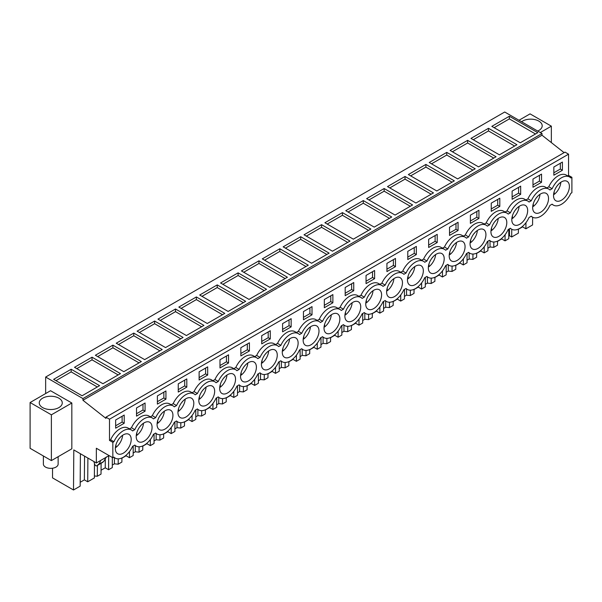<?xml version="1.0" encoding="UTF-8"?>
<svg xmlns="http://www.w3.org/2000/svg" width="602" height="602" viewBox="0 0 602 602"><rect width="100%" height="100%" fill="white"/><g stroke="black" fill="none" stroke-linecap="round" stroke-linejoin="round"><path stroke-width="0.9" d="M45.647 377.048L504.709 112.01L542.003 133.539L82.941 398.577L45.647 377.048L45.647 393.55M564.104 152.652L542.003 135.224L542.003 133.539M542.003 135.224L82.941 400.262L105.952 418.405L105.952 417.163L565.015 152.125L568.559 154.172L568.559 175.378L571.9 177.304L571.9 192.723L570.801 193.362A16.231 9.369 -60 0 1 561.47 204.289A16.231 9.369 -60 0 1 553.351 205.094A16.231 9.369 -60 0 1 552.132 204.138L549.935 205.41A16.231 9.369 -60 0 1 540.604 216.336A16.231 9.369 -60 0 1 532.484 217.141A16.231 9.369 -60 0 1 531.265 216.186L529.068 217.457A16.231 9.369 -60 0 1 519.737 228.384A16.231 9.369 -60 0 1 511.617 229.189A16.231 9.369 -60 0 1 510.398 228.233L508.201 229.505A16.231 9.369 -60 0 1 498.87 240.431A16.231 9.369 -60 0 1 490.75 241.236A16.231 9.369 -60 0 1 489.531 240.281L487.334 241.552A16.231 9.369 -60 0 1 478.003 252.479A16.231 9.369 -60 0 1 469.884 253.284A16.231 9.369 -60 0 1 468.665 252.328L466.467 253.6A16.231 9.369 -60 0 1 457.136 264.526A16.231 9.369 -60 0 1 449.017 265.332A16.231 9.369 -60 0 1 447.798 264.376L445.6 265.64A16.231 9.369 -60 0 1 436.269 276.574A16.231 9.369 -60 0 1 428.15 277.379A16.231 9.369 -60 0 1 426.931 276.423L424.734 277.688A16.231 9.369 -60 0 1 415.403 288.621A16.231 9.369 -60 0 1 407.283 289.427A16.231 9.369 -60 0 1 406.064 288.471L403.867 289.735A16.231 9.369 -60 0 1 394.536 300.669A16.231 9.369 -60 0 1 386.416 301.474A16.231 9.369 -60 0 1 385.197 300.518L383 301.783A16.231 9.369 -60 0 1 373.669 312.716A16.231 9.369 -60 0 1 365.549 313.522A16.231 9.369 -60 0 1 364.33 312.566L362.133 313.83A16.231 9.369 -60 0 1 352.802 324.764A16.231 9.369 -60 0 1 344.683 325.569A16.231 9.369 -60 0 1 343.464 324.613L341.266 325.878A16.231 9.369 -60 0 1 331.935 336.811A16.231 9.369 -60 0 1 323.816 337.617A16.231 9.369 -60 0 1 322.604 336.661L320.399 337.925A16.231 9.369 -60 0 1 311.068 348.859A16.231 9.369 -60 0 1 302.957 349.664A16.231 9.369 -60 0 1 301.737 348.701L299.533 349.973A16.231 9.369 -60 0 1 290.202 360.907A16.231 9.369 -60 0 1 282.09 361.712A16.231 9.369 -60 0 1 280.871 360.748L278.666 362.02A16.231 9.369 -60 0 1 269.335 372.954A16.231 9.369 -60 0 1 261.223 373.759A16.231 9.369 -60 0 1 260.004 372.796L257.799 374.068A16.231 9.369 -60 0 1 248.468 385.002A16.231 9.369 -60 0 1 240.356 385.799A16.231 9.369 -60 0 1 239.137 384.844L236.94 386.115A16.231 9.369 -60 0 1 227.601 397.049A16.231 9.369 -60 0 1 219.489 397.847A16.231 9.369 -60 0 1 218.27 396.891L216.073 398.163A16.231 9.369 -60 0 1 206.734 409.097A16.231 9.369 -60 0 1 198.622 409.894A16.231 9.369 -60 0 1 197.403 408.939L195.206 410.21A16.231 9.369 -60 0 1 185.867 421.144A16.231 9.369 -60 0 1 177.756 421.942A16.231 9.369 -60 0 1 176.536 420.986L174.339 422.258A16.231 9.369 -60 0 1 165.001 433.184A16.231 9.369 -60 0 1 156.889 433.989A16.231 9.369 -60 0 1 155.67 433.034L153.472 434.305A16.231 9.369 -60 0 1 144.134 445.232A16.231 9.369 -60 0 1 136.022 446.037A16.231 9.369 -60 0 1 134.803 445.081L132.606 446.353A16.231 9.369 -60 0 1 123.267 457.279A16.231 9.369 -60 0 1 115.155 458.084A16.231 9.369 -60 0 1 113.936 457.129L112.837 457.761L112.837 442.342L113.936 441.71A16.231 9.369 -60 0 1 123.267 430.776A16.231 9.369 -60 0 1 131.386 429.971A16.231 9.369 -60 0 1 132.606 430.934L134.803 429.662A16.231 9.369 -60 0 1 144.134 418.729A16.231 9.369 -60 0 1 152.253 417.923A16.231 9.369 -60 0 1 153.472 418.887L155.67 417.615A16.231 9.369 -60 0 1 165.001 406.681A16.231 9.369 -60 0 1 173.12 405.883A16.231 9.369 -60 0 1 174.339 406.839L176.536 405.567A16.231 9.369 -60 0 1 185.867 394.634A16.231 9.369 -60 0 1 193.987 393.836A16.231 9.369 -60 0 1 195.206 394.792L197.403 393.52A16.231 9.369 -60 0 1 206.734 382.586A16.231 9.369 -60 0 1 214.854 381.788A16.231 9.369 -60 0 1 216.073 382.744L218.27 381.472A16.231 9.369 -60 0 1 227.601 370.539A16.231 9.369 -60 0 1 235.721 369.741A16.231 9.369 -60 0 1 236.94 370.697L239.137 369.425A16.231 9.369 -60 0 1 248.468 358.499A16.231 9.369 -60 0 1 256.58 357.693A16.231 9.369 -60 0 1 257.799 358.649L260.004 357.377A16.231 9.369 -60 0 1 269.335 346.451A16.231 9.369 -60 0 1 277.447 345.646A16.231 9.369 -60 0 1 278.666 346.601L280.871 345.33A16.231 9.369 -60 0 1 290.202 334.403A16.231 9.369 -60 0 1 298.314 333.598A16.231 9.369 -60 0 1 299.533 334.554L301.737 333.282A16.231 9.369 -60 0 1 311.068 322.356A16.231 9.369 -60 0 1 319.18 321.551A16.231 9.369 -60 0 1 320.399 322.506L322.604 321.235A16.231 9.369 -60 0 1 331.935 310.308A16.231 9.369 -60 0 1 340.047 309.503A16.231 9.369 -60 0 1 341.266 310.459L343.464 309.187A16.231 9.369 -60 0 1 352.802 298.261A16.231 9.369 -60 0 1 360.914 297.456A16.231 9.369 -60 0 1 362.133 298.411L364.33 297.14A16.231 9.369 -60 0 1 373.669 286.213A16.231 9.369 -60 0 1 381.781 285.408A16.231 9.369 -60 0 1 383 286.364L385.197 285.092A16.231 9.369 -60 0 1 394.536 274.166A16.231 9.369 -60 0 1 402.648 273.361A16.231 9.369 -60 0 1 403.867 274.316L406.064 273.045A16.231 9.369 -60 0 1 415.403 262.118A16.231 9.369 -60 0 1 423.515 261.313A16.231 9.369 -60 0 1 424.734 262.269L426.931 261.005A16.231 9.369 -60 0 1 436.269 250.071A16.231 9.369 -60 0 1 444.381 249.266A16.231 9.369 -60 0 1 445.6 250.221L447.798 248.957A16.231 9.369 -60 0 1 457.136 238.023A16.231 9.369 -60 0 1 465.248 237.218A16.231 9.369 -60 0 1 466.467 238.174L468.665 236.91A16.231 9.369 -60 0 1 478.003 225.976A16.231 9.369 -60 0 1 486.115 225.171A16.231 9.369 -60 0 1 487.334 226.126L489.531 224.862A16.231 9.369 -60 0 1 498.87 213.928A16.231 9.369 -60 0 1 506.982 213.123A16.231 9.369 -60 0 1 508.201 214.079L510.398 212.815A16.231 9.369 -60 0 1 519.737 201.881A16.231 9.369 -60 0 1 527.849 201.076A16.231 9.369 -60 0 1 529.068 202.031L531.265 200.767A16.231 9.369 -60 0 1 540.604 189.833A16.231 9.369 -60 0 1 548.715 189.028A16.231 9.369 -60 0 1 549.935 189.984L552.132 188.719A16.231 9.369 -60 0 1 561.47 177.786A16.231 9.369 -60 0 1 569.582 176.98A16.231 9.369 -60 0 1 570.801 177.936L571.9 177.304M525.96 222.672L525.907 228.798L532.567 224.952L532.627 217.217M51.381 460.598L71.834 448.791L71.834 403.009L51.381 414.816L51.381 460.598L30.1 448.309L30.1 402.527L51.381 414.816M509.36 116.246L491.834 126.36L520.271 142.779L537.797 132.658L509.36 116.246L509.36 118.895L535.502 133.99M279.825 248.761L308.269 265.181L290.736 275.302L262.299 258.883L279.825 248.761L279.825 251.41L264.594 260.207M258.965 260.809L287.402 277.229L269.869 287.35L241.432 270.93L258.965 260.809L258.965 263.458L243.727 272.255M321.558 224.666L304.033 234.788L332.47 251.207L349.995 241.086L321.558 224.666L321.558 227.315L347.7 242.41M300.691 236.714L283.166 246.835L311.603 263.255L329.128 253.133L300.691 236.714L300.691 239.363L326.833 254.458M196.365 296.952L224.802 313.371L207.269 323.492L178.832 307.073L196.365 296.952L196.365 299.6L181.127 308.397M175.498 308.999L157.965 319.12L186.402 335.54L203.935 325.419L175.498 308.999L175.498 311.648L201.64 326.743M238.099 272.856L266.535 289.276L249.002 299.397L220.565 282.978L238.099 272.856L238.099 275.505L222.86 284.302M217.232 284.904L199.698 295.025L228.135 311.445L245.669 301.324L217.232 284.904L217.232 287.553L243.374 302.648M446.759 152.381L475.196 168.801L457.671 178.922L429.234 162.502L446.759 152.381L446.759 155.038L431.529 163.827M425.892 164.429L408.367 174.55L436.804 190.969L454.329 180.848L425.892 164.429L425.892 167.085L452.034 182.173M488.493 128.294L516.93 144.706L499.404 154.827L470.967 138.407L488.493 128.294L488.493 130.943L473.262 139.732M467.626 140.341L496.063 156.753L478.537 166.874L450.1 150.455L467.626 140.341L467.626 142.99L452.395 151.779M363.292 200.571L345.766 210.692L374.203 227.112L391.729 216.991L363.292 200.571L363.292 203.228L389.434 218.315M342.425 212.619L370.862 229.038L353.336 239.16L324.899 222.74L342.425 212.619L342.425 215.275L327.195 224.064M405.026 176.476L387.5 186.597L415.937 203.017L433.463 192.896L405.026 176.476L405.026 179.133L431.167 194.22M384.159 188.524L412.596 204.943L395.07 215.064L366.633 198.645L384.159 188.524L384.159 191.18L368.928 199.969M112.898 345.142L141.335 361.561L123.809 371.675L95.364 355.263L112.898 345.142L112.898 347.79L97.667 356.587M92.031 357.189L74.505 367.31L102.942 383.722L120.468 373.609L92.031 357.189L92.031 359.838L118.173 374.933M154.631 321.047L183.068 337.466L165.535 347.58L137.098 331.168L154.631 321.047L154.631 323.695L139.393 332.492M133.764 333.094L116.231 343.215L144.668 359.627L162.201 349.514L133.764 333.094L133.764 335.743L159.906 350.838M71.164 369.237L99.601 385.656L82.075 395.77L53.638 379.35L71.164 369.237L71.164 371.885L55.933 380.682M82.941 400.262L82.941 398.577M105.952 417.163L109.496 419.21L109.496 440.416L112.837 442.342M568.559 154.172L109.496 419.21M152.253 417.923L148.912 415.997A16.231 9.369 -60 0 0 131.462 427.736L129.483 428.88M173.12 405.883L169.779 403.95A16.231 9.369 -60 0 0 152.329 415.689L150.35 416.832M193.987 393.836L190.646 391.902A16.231 9.369 -60 0 0 173.195 403.641L171.216 404.785M214.854 381.788L211.513 379.854A16.231 9.369 -60 0 0 194.062 391.593L192.083 392.737M235.721 369.741L232.38 367.807A16.231 9.369 -60 0 0 214.929 379.546L212.95 380.69M256.58 357.693L253.246 355.767A16.231 9.369 -60 0 0 235.796 367.498L233.817 368.642M277.447 345.646L274.113 343.719A16.231 9.369 -60 0 0 256.663 355.451L254.684 356.595M298.314 333.598L294.98 331.672A16.231 9.369 -60 0 0 277.53 343.403L275.55 344.547M319.18 321.551L315.847 319.624A16.231 9.369 -60 0 0 298.396 331.356L296.417 332.5M340.047 309.503L336.714 307.577A16.231 9.369 -60 0 0 319.263 319.308L317.284 320.452M360.914 297.456L357.58 295.529A16.231 9.369 -60 0 0 340.13 307.261L338.151 308.405M381.781 285.408L378.447 283.482A16.231 9.369 -60 0 0 360.997 295.213L359.018 296.357M402.648 273.361L399.314 271.434A16.231 9.369 -60 0 0 381.864 283.166L379.885 284.31M423.515 261.313L420.181 259.387A16.231 9.369 -60 0 0 402.73 271.118L400.751 272.262M444.381 249.266L441.04 247.339A16.231 9.369 -60 0 0 423.597 259.071L421.618 260.214M465.248 237.218L461.907 235.292A16.231 9.369 -60 0 0 444.464 247.023L442.485 248.167M486.115 225.171L482.774 223.244A16.231 9.369 -60 0 0 465.331 234.976L463.352 236.119M506.982 213.123L503.641 211.197A16.231 9.369 -60 0 0 486.198 222.928L484.219 224.072M527.849 201.076L524.508 199.149A16.231 9.369 -60 0 0 507.057 210.888L505.078 212.024M548.715 189.028L545.374 187.102A16.231 9.369 -60 0 0 527.924 198.841L525.945 199.977M569.582 176.98L566.241 175.054A16.231 9.369 -60 0 0 548.791 186.793L546.812 187.929M568.559 175.378L567.678 175.889M131.386 429.971L128.045 428.045A16.231 9.369 -60 0 0 110.595 439.784L109.496 440.416M562.403 170.261L562.403 162.066L553.848 167.002L553.848 175.197L562.403 170.261L560.319 169.049L560.319 163.27M449.521 227.24L458.069 222.304L458.069 230.491L449.521 235.435L449.521 227.24M491.247 203.145L491.247 211.34L499.803 206.396L499.803 198.208L491.247 203.145M532.981 179.05L532.981 187.245L541.537 182.308L541.537 174.113L532.981 179.05M520.67 194.348L512.114 199.292L512.114 191.097L520.67 186.161L520.67 194.348L518.585 193.144L512.114 196.884M145.074 411.204L145.074 403.009L136.519 407.945L136.519 416.14L145.074 411.204L142.99 410L142.99 404.213M428.654 239.287L437.21 234.351L437.21 242.538L428.654 247.482L428.654 239.287M240.853 347.715L249.409 342.771L249.409 350.966L240.853 355.902L240.853 347.715M219.986 359.763L228.542 354.819L228.542 363.014L219.986 367.95L219.986 359.763M270.275 338.918L261.719 343.855L261.719 335.668L270.275 330.724L270.275 338.918L268.191 337.714L261.719 341.447M312.009 314.823L303.453 319.76L303.453 311.573L312.009 306.629L312.009 314.823L309.917 313.619L303.453 317.352M345.187 287.478L345.187 295.672L353.743 290.728L353.743 282.534L345.187 287.478M366.054 275.43L374.61 270.494L374.61 278.681L366.054 283.625L366.054 275.43M324.32 299.525L332.876 294.581L332.876 302.776L324.32 307.712L324.32 299.525M291.142 326.871L291.142 318.676L282.586 323.62L282.586 331.807L291.142 326.871L289.05 325.667L289.05 319.88M386.92 263.383L386.92 271.577L395.476 266.633L395.476 258.446L386.92 263.383M407.787 251.335L407.787 259.53L416.343 254.586L416.343 246.399L407.787 251.335M478.936 218.443L478.936 210.256L470.388 215.192L470.388 223.387L478.936 218.443L476.852 217.239L476.852 211.46M157.385 395.898L157.385 404.092L165.941 399.156L165.941 390.961L157.385 395.898M199.119 371.81L199.119 379.997L207.675 375.061L207.675 366.866L199.119 371.81M186.808 387.109L178.252 392.045L178.252 383.85L186.808 378.914L186.808 387.109L184.724 385.905L178.252 389.637M124.208 423.251L115.652 428.188L115.652 419.993L124.208 415.056L124.208 423.251L122.123 422.047L115.652 425.78M567.716 193.069A11.212 6.471 -60 0 1 555.857 200.752A11.212 6.471 -60 0 1 555.217 189.013A11.212 6.471 -60 0 1 567.076 181.33A11.212 6.471 -60 0 1 567.716 193.069M463.382 253.307A11.212 6.471 -60 0 1 451.53 260.99A11.212 6.471 -60 0 1 450.883 249.243A11.212 6.471 -60 0 1 462.742 241.56A11.212 6.471 -60 0 1 463.382 253.307M179.622 405.861A11.212 6.471 -60 0 1 191.474 398.178A11.212 6.471 -60 0 1 192.121 409.917A11.212 6.471 -60 0 1 180.261 417.6A11.212 6.471 -60 0 1 179.622 405.861M212.98 397.869A11.212 6.471 -60 0 1 201.128 405.552A11.212 6.471 -60 0 1 200.489 393.813A11.212 6.471 -60 0 1 212.34 386.13A11.212 6.471 -60 0 1 212.98 397.869M158.755 417.908A11.212 6.471 -60 0 1 170.607 410.225A11.212 6.471 -60 0 1 171.254 421.964A11.212 6.471 -60 0 1 159.395 429.647A11.212 6.471 -60 0 1 158.755 417.908M505.116 229.212A11.212 6.471 -60 0 1 493.264 236.895A11.212 6.471 -60 0 1 492.617 225.148A11.212 6.471 -60 0 1 504.476 217.472A11.212 6.471 -60 0 1 505.116 229.212M534.35 201.053A11.212 6.471 -60 0 1 546.21 193.377A11.212 6.471 -60 0 1 546.849 205.116A11.212 6.471 -60 0 1 534.99 212.799A11.212 6.471 -60 0 1 534.35 201.053M525.982 217.164A11.212 6.471 -60 0 1 514.123 224.847A11.212 6.471 -60 0 1 513.483 213.1A11.212 6.471 -60 0 1 525.343 205.425A11.212 6.471 -60 0 1 525.982 217.164M484.249 241.259A11.212 6.471 -60 0 1 472.397 248.942A11.212 6.471 -60 0 1 471.75 237.196A11.212 6.471 -60 0 1 483.609 229.52A11.212 6.471 -60 0 1 484.249 241.259M388.282 285.386A11.212 6.471 -60 0 1 400.142 277.703A11.212 6.471 -60 0 1 400.781 289.449A11.212 6.471 -60 0 1 388.93 297.125A11.212 6.471 -60 0 1 388.282 285.386M221.355 381.766A11.212 6.471 -60 0 1 233.207 374.083A11.212 6.471 -60 0 1 233.847 385.822A11.212 6.471 -60 0 1 221.995 393.505A11.212 6.471 -60 0 1 221.355 381.766M317.314 337.632A11.212 6.471 -60 0 1 305.462 345.315A11.212 6.471 -60 0 1 304.823 333.576A11.212 6.471 -60 0 1 316.675 325.893A11.212 6.471 -60 0 1 317.314 337.632M359.048 313.544A11.212 6.471 -60 0 1 347.196 321.22A11.212 6.471 -60 0 1 346.556 309.481A11.212 6.471 -60 0 1 358.408 301.798A11.212 6.471 -60 0 1 359.048 313.544M367.416 297.433A11.212 6.471 -60 0 1 379.275 289.75A11.212 6.471 -60 0 1 379.915 301.497A11.212 6.471 -60 0 1 368.063 309.172A11.212 6.471 -60 0 1 367.416 297.433M338.181 325.584A11.212 6.471 -60 0 1 326.329 333.267A11.212 6.471 -60 0 1 325.69 321.528A11.212 6.471 -60 0 1 337.541 313.845A11.212 6.471 -60 0 1 338.181 325.584M254.714 373.774A11.212 6.471 -60 0 1 242.862 381.457A11.212 6.471 -60 0 1 242.222 369.718A11.212 6.471 -60 0 1 254.074 362.035A11.212 6.471 -60 0 1 254.714 373.774M421.648 277.402A11.212 6.471 -60 0 1 409.796 285.077A11.212 6.471 -60 0 1 409.149 273.338A11.212 6.471 -60 0 1 421.009 265.655A11.212 6.471 -60 0 1 421.648 277.402M137.888 429.956A11.212 6.471 -60 0 1 149.74 422.273A11.212 6.471 -60 0 1 150.387 434.012A11.212 6.471 -60 0 1 138.528 441.695A11.212 6.471 -60 0 1 137.888 429.956M117.021 442.003A11.212 6.471 -60 0 1 128.873 434.32A11.212 6.471 -60 0 1 129.52 446.059A11.212 6.471 -60 0 1 117.661 453.742A11.212 6.471 -60 0 1 117.021 442.003M430.016 261.291A11.212 6.471 -60 0 1 441.876 253.608A11.212 6.471 -60 0 1 442.515 265.354A11.212 6.471 -60 0 1 430.663 273.037A11.212 6.471 -60 0 1 430.016 261.291M275.581 361.727A11.212 6.471 -60 0 1 263.729 369.41A11.212 6.471 -60 0 1 263.089 357.671A11.212 6.471 -60 0 1 274.941 349.988A11.212 6.471 -60 0 1 275.581 361.727M283.956 345.623A11.212 6.471 -60 0 1 295.808 337.94A11.212 6.471 -60 0 1 296.447 349.679A11.212 6.471 -60 0 1 284.595 357.362A11.212 6.471 -60 0 1 283.956 345.623M112.333 457.475L112.311 467.588L108.578 469.741L108.684 455.827L96.35 462.946L96.35 448.249L112.837 457.761M108.706 455.812L108.706 455.375M96.35 462.946L73.805 449.927L73.504 489.99L80.156 486.145L80.405 453.735M94.476 463.54L94.371 477.943L87.711 481.788L84.37 479.862L80.186 482.277M52.54 468.221L52.54 477.89L73.504 489.99M525.907 228.798L522.574 226.871L518.382 229.287M518.39 229.069L518.36 233.155L511.7 237L511.76 229.264M508.78 236.15L509.503 235.728L511.7 237M508.795 229.159L508.773 238.693L505.04 240.845L501.707 238.919L497.523 241.334M497.523 241.116L497.493 245.202L493.76 247.354L490.02 246.978L487.913 248.19M487.929 241.206L487.906 250.733L484.174 252.893L480.84 250.966L476.656 253.382M476.656 253.164L476.626 257.25L472.894 259.402L469.154 259.026L467.047 260.237M467.062 253.254L467.039 262.781L463.307 264.94L459.973 263.006L455.789 265.429M455.789 265.211L455.759 269.297L452.027 271.449L448.287 271.073L446.18 272.285M446.195 265.301L446.172 274.828L442.447 276.988L439.106 275.054L434.922 277.477M434.922 277.259L434.892 281.345L431.16 283.497L427.42 283.121L425.313 284.332M425.328 277.349L425.305 286.876L421.581 289.035L418.239 287.101L414.056 289.524M414.056 289.306L414.026 293.392L410.293 295.544L406.553 295.168L404.446 296.38M404.461 289.396L404.439 298.923L400.714 301.075L397.373 299.149L393.189 301.564M393.189 301.354L393.159 305.44L389.426 307.592L385.686 307.216L383.579 308.427M383.594 301.444L383.572 310.971L379.847 313.123L376.506 311.196L372.322 313.612M372.322 313.401L372.292 317.487L368.559 319.639L364.82 319.263L362.713 320.475M362.728 313.491L362.705 323.018L358.98 325.17L355.639 323.244L351.455 325.659M351.455 325.449L351.425 329.535L347.693 331.687L343.953 331.311L341.846 332.522M341.861 325.539L341.838 335.066L338.113 337.218L334.772 335.291L330.588 337.707M330.588 337.496L330.558 341.582L326.826 343.734L323.086 343.358L320.979 344.57M320.994 337.587L320.971 347.113L317.246 349.265L313.905 347.339L309.721 349.754M309.721 349.544L309.691 353.63L305.959 355.782L302.219 355.398L300.112 356.617M300.127 349.634L300.112 359.161L296.38 361.313L293.039 359.386L288.855 361.802M288.855 361.591L288.825 365.677L285.092 367.83L281.352 367.446L279.245 368.665M279.26 361.682L279.245 371.208L275.513 373.36L272.172 371.434L267.988 373.85M267.988 373.639L267.958 377.725L264.225 379.877L260.485 379.493L258.378 380.712M258.393 373.722L258.378 383.256L254.646 385.408L251.305 383.482L247.121 385.897M247.121 385.686L247.091 389.772L243.358 391.925L239.619 391.541L237.512 392.76M237.534 385.769L237.512 395.303L233.779 397.455L230.438 395.529L226.254 397.945M226.254 397.734L226.224 401.82L222.492 403.972L218.752 403.588L216.645 404.807M216.667 397.817L216.645 407.351L212.912 409.503L209.571 407.577L205.387 409.992M205.387 409.781L205.357 413.867L201.625 416.02L197.885 415.636L195.778 416.855M195.8 409.864L195.778 419.398L192.046 421.55L188.704 419.624L184.521 422.04M184.521 421.829L184.49 425.915L180.758 428.067L177.018 427.683L174.911 428.902M174.934 421.912L174.911 431.446L171.179 433.598L167.838 431.672L163.654 434.087M163.654 433.876L163.624 437.963L159.891 440.115L156.151 439.731L154.052 440.95M154.067 433.959L154.044 443.493L150.312 445.646L146.971 443.719L142.787 446.135M142.787 445.924L142.757 450.01L139.032 452.162L135.284 451.778L133.185 452.997M133.2 446.007L133.177 455.541L129.445 457.693L126.104 455.767L121.92 458.182M121.92 457.971L121.89 462.05L118.165 464.21L114.425 463.826L112.318 465.045M108.578 469.741L105.237 467.814L101.053 470.23M101.106 463.284L101.023 474.098L97.298 476.257L94.386 475.956M540.287 132.553L551.349 126.164L551.349 142.591M551.349 126.164L530.061 113.876L519.007 120.265M521.573 121.747A11.506 6.645 180 0 1 534.403 119.512A11.506 6.645 180 0 1 542.199 125.803A11.506 6.645 180 0 1 541.732 127.677A11.506 6.645 180 0 1 537.714 131.063M30.1 402.527L50.553 390.721L71.834 403.009M494.129 127.692L509.36 118.895M305.966 266.505L279.825 251.41M285.107 278.553L258.965 263.458M306.328 236.112L321.558 227.315M285.461 248.159L300.691 239.363M222.507 314.695L196.365 299.6M160.26 320.445L175.498 311.648M264.24 290.6L238.099 275.505M201.994 296.35L217.232 287.553M472.901 170.125L446.759 155.038M410.662 175.874L425.892 167.085M514.635 146.038L488.493 130.943M493.768 158.078L467.626 142.99M348.061 212.017L363.292 203.228M368.567 230.363L342.425 215.275M389.795 187.922L405.026 179.133M410.301 206.268L384.159 191.18M139.039 362.886L112.898 347.79M76.8 368.635L92.031 359.838M180.773 338.791L154.631 323.695M118.526 344.54L133.764 335.743M97.306 386.981L71.164 371.885M131.462 427.736L134.803 429.662M152.329 415.689L155.67 417.615M173.195 403.641L176.536 405.567M194.062 391.593L197.403 393.52M214.929 379.546L218.27 381.472M235.796 367.498L239.137 369.425M256.663 355.451L260.004 357.377M277.53 343.403L280.871 345.33M298.396 331.356L301.737 333.282M319.263 319.308L322.604 321.235M340.13 307.261L343.464 309.187M360.997 295.213L364.33 297.14M381.864 283.166L385.197 285.092M402.73 271.118L406.064 273.045M423.597 259.071L426.931 261.005M444.464 247.023L447.798 248.957M465.331 234.976L468.665 236.91M486.198 222.928L489.531 224.862M507.057 210.888L510.398 212.815M527.924 198.841L531.265 200.767M548.791 186.793L552.132 188.719M110.595 439.784L113.936 441.71M560.319 169.049L553.848 172.789M458.069 230.491L455.985 229.287L455.985 223.508M455.985 229.287L449.521 233.027M499.803 206.396L497.719 205.192L497.719 199.412M497.719 205.192L491.247 208.932M541.537 182.308L539.452 181.097L539.452 175.317M539.452 181.097L532.981 184.837M518.585 193.144L518.585 187.365M142.99 410L136.519 413.732M437.21 242.538L435.118 241.334L435.118 235.555M435.118 241.334L428.654 245.074M249.409 350.966L247.324 349.762L247.324 343.975M247.324 349.762L240.853 353.494M228.542 363.014L226.457 361.81L226.457 356.023M226.457 361.81L219.986 365.542M268.191 337.714L268.191 331.928M309.917 313.619L309.917 307.833M353.743 290.728L351.651 289.524L351.651 283.745M351.651 289.524L345.187 293.257M374.61 278.681L372.518 277.477L372.518 271.698M372.518 277.477L366.054 281.209M332.876 302.776L330.784 301.572L330.784 295.793M330.784 301.572L324.32 305.304M289.05 325.667L282.586 329.399M395.476 266.633L393.384 265.429L393.384 259.65M393.384 265.429L386.92 269.162M416.343 254.586L414.251 253.382L414.251 247.603M414.251 253.382L407.787 257.114M476.852 217.239L470.388 220.979M165.941 399.156L163.857 397.952L163.857 392.165M163.857 397.952L157.385 401.684M207.675 375.061L205.591 373.857L205.591 368.07M205.591 373.857L199.119 377.589M184.724 385.905L184.724 380.118M122.123 422.047L122.123 416.26M97.434 465.399L97.298 476.257M114.425 457.663L114.425 463.826M118.233 458.844L118.165 464.21M129.445 457.693L129.49 451.575M135.284 445.615L135.284 451.778M139.1 446.797L139.032 452.162M150.312 445.646L150.357 439.528M156.151 433.568L156.151 439.731M159.966 434.749L159.891 440.115M171.179 433.598L171.224 427.48M177.018 421.52L177.018 427.683M180.833 422.702L180.758 428.067M192.046 421.55L192.091 415.433M197.885 409.473L197.885 415.636M201.7 410.654L201.625 416.02M212.912 409.503L212.957 403.385M218.752 397.425L218.752 403.588M222.567 398.607L222.492 403.972M233.779 397.455L233.824 391.338M239.619 385.378L239.619 391.541M243.434 386.559L243.358 391.925M254.646 385.408L254.691 379.29M260.485 373.33L260.485 379.493M264.293 374.512L264.225 379.877M275.513 373.36L275.558 367.243M281.352 361.283L281.352 367.446M285.16 362.472L285.092 367.83M296.38 361.313L296.425 355.195M302.219 349.235L302.219 355.398M306.027 350.424L305.959 355.782M317.246 349.265L317.292 343.148M323.086 337.188L323.086 343.358M326.894 338.377L326.826 343.734M338.113 337.218L338.158 331.1M343.953 325.148L343.953 331.311M347.76 326.329L347.693 331.687M358.98 325.17L359.025 319.052M364.82 313.1L364.82 319.263M368.627 314.282L368.559 319.639M379.847 313.123L379.892 307.005M385.686 301.053L385.686 307.216M389.494 302.234L389.426 307.592M400.714 301.075L400.759 294.957M406.553 289.005L406.553 295.168M410.361 290.187L410.293 295.544M421.581 289.035L421.626 282.91M427.42 276.958L427.42 283.121M431.228 278.139L431.16 283.497M442.447 276.988L442.493 270.862M448.287 264.91L448.287 271.073M452.094 266.092L452.027 271.449M463.307 264.94L463.359 258.815M469.154 252.863L469.154 259.026M472.961 254.044L472.894 259.402M484.174 252.893L484.226 246.767M490.02 240.815L490.02 246.978M493.828 241.996L493.76 247.354M505.04 240.845L505.093 234.72M509.503 228.752L509.503 235.728M106.336 456.948L103.71 461.501L102.317 462.569M94.002 461.591A2.95 1.701 -120 0 0 94.198 462.69L94.702 464.232A1.768 1.023 -120 0 0 96.726 465.813A1.768 1.023 -120 0 0 96.802 465.76L98.036 464.774A17.706 10.219 -120 0 0 100.602 460.492M87.711 481.788L87.892 458.062M522.574 226.871L522.574 226.329M84.37 479.862L84.551 456.135M501.707 238.919L501.707 238.377M480.84 250.966L480.84 250.424M459.973 263.006L459.973 262.472M439.106 275.054L439.106 274.52M418.239 287.101L418.239 286.567M397.373 299.149L397.373 298.615M376.506 311.196L376.506 310.662M355.639 323.244L355.647 322.71M334.772 335.291L334.78 334.757M313.905 347.339L313.913 346.805M293.039 359.386L293.046 358.852M272.172 371.434L272.179 370.9M251.305 383.482L251.312 382.947M230.438 395.529L230.446 394.995M209.571 407.577L209.579 407.042M188.704 419.624L188.712 419.09M167.838 431.672L167.845 431.137M146.971 443.719L146.978 443.185M126.104 455.767L126.111 455.232M105.237 467.814L105.305 459.642M39.717 401.015A11.506 6.645 180 0 1 52.397 396.312A11.506 6.645 180 0 1 62.269 402.888A11.506 6.645 180 0 1 61.803 404.762A11.506 6.645 180 0 1 49.123 409.465A11.506 6.645 180 0 1 39.25 402.888A11.506 6.645 180 0 1 39.717 401.015M58.138 456.7L58.138 464.089A7.375 4.259 180 0 1 51.81 468.303A7.375 4.259 180 0 1 43.683 465.286A7.375 4.259 180 0 1 43.382 464.089L43.382 455.977M560.816 182.293A11.212 6.471 -60 0 1 559.16 188.133A11.212 6.471 -60 0 1 554.164 194.416L553.637 194.115M558.001 184.799A7.48 4.319 -60 0 1 557.941 185.07L557.618 185.258M554.164 191.692L554.164 194.416M539.949 194.341A11.212 6.471 -60 0 1 538.293 200.18A11.212 6.471 -60 0 1 533.297 206.463L532.77 206.162M537.134 196.846A7.48 4.319 -60 0 1 537.074 197.117L536.751 197.305M533.297 203.739L533.297 206.463M519.082 206.388A11.212 6.471 -60 0 1 517.427 212.22A11.212 6.471 -60 0 1 512.43 218.511L511.903 218.21M516.268 208.894A7.48 4.319 -60 0 1 516.207 209.165L515.884 209.353M512.43 215.787L512.43 218.511M498.215 218.436A11.212 6.471 -60 0 1 496.56 224.268A11.212 6.471 -60 0 1 491.563 230.558L491.036 230.257M495.401 220.942A7.48 4.319 -60 0 1 495.341 221.212L495.017 221.401M491.563 227.834L491.563 230.558M477.348 230.483A11.212 6.471 -60 0 1 475.693 236.315A11.212 6.471 -60 0 1 470.696 242.606L470.17 242.305M474.534 232.989A7.48 4.319 -60 0 1 474.474 233.26L474.15 233.441M470.696 239.882L470.696 242.606M456.482 242.531A11.212 6.471 -60 0 1 454.826 248.363A11.212 6.471 -60 0 1 449.829 254.654L449.303 254.353M453.667 245.037A7.48 4.319 -60 0 1 453.607 245.307L453.283 245.488M449.829 251.929L449.829 254.654M435.615 254.571A11.212 6.471 -60 0 1 433.959 260.41A11.212 6.471 -60 0 1 428.963 266.701L428.436 266.4M432.808 257.084A7.48 4.319 -60 0 1 432.748 257.347L432.417 257.536M428.963 263.969L428.963 266.701M414.748 266.618A11.212 6.471 -60 0 1 413.092 272.458A11.212 6.471 -60 0 1 408.096 278.749L407.569 278.448M411.941 269.132A7.48 4.319 -60 0 1 411.881 269.395L411.55 269.583M408.096 276.017L408.096 278.749M393.881 278.666A11.212 6.471 -60 0 1 392.226 284.505A11.212 6.471 -60 0 1 387.229 290.796L386.702 290.495M391.074 281.179A7.48 4.319 -60 0 1 391.014 281.443L390.683 281.631M387.229 288.065L387.229 290.796M373.014 290.713A11.212 6.471 -60 0 1 371.359 296.553A11.212 6.471 -60 0 1 366.362 302.844L365.835 302.535M370.207 293.227A7.48 4.319 -60 0 1 370.147 293.49L369.816 293.678M366.362 300.112L366.362 302.844M352.147 302.761A11.212 6.471 -60 0 1 350.492 308.6A11.212 6.471 -60 0 1 345.495 314.891L344.969 314.583M349.341 305.274A7.48 4.319 -60 0 1 349.28 305.538L348.949 305.726M345.495 312.16L345.495 314.891M331.281 314.808A11.212 6.471 -60 0 1 329.625 320.648A11.212 6.471 -60 0 1 324.628 326.939L324.102 326.63M328.474 317.322A7.48 4.319 -60 0 1 328.414 317.585L328.09 317.773M324.628 324.207L324.628 326.939M310.414 326.856A11.212 6.471 -60 0 1 308.758 332.695A11.212 6.471 -60 0 1 303.762 338.986L303.235 338.678M307.607 329.369A7.48 4.319 -60 0 1 307.547 329.633L307.223 329.821M303.762 336.255L303.762 338.986M289.547 338.903A11.212 6.471 -60 0 1 287.891 344.743A11.212 6.471 -60 0 1 282.895 351.034L282.368 350.725M286.74 341.417A7.48 4.319 -60 0 1 286.68 341.68L286.356 341.868M282.895 348.302L282.895 351.034M268.68 350.951A11.212 6.471 -60 0 1 267.025 356.79A11.212 6.471 -60 0 1 262.028 363.081L261.509 362.773M265.873 353.464A7.48 4.319 -60 0 1 265.813 353.728L265.49 353.916M262.028 360.35L262.028 363.081M247.813 362.998A11.212 6.471 -60 0 1 246.158 368.838A11.212 6.471 -60 0 1 241.169 375.129L240.642 374.82M245.006 365.512A7.48 4.319 -60 0 1 244.946 365.775L244.623 365.963M241.169 372.397L241.169 375.129M226.946 375.046A11.212 6.471 -60 0 1 225.298 380.885A11.212 6.471 -60 0 1 220.302 387.176L219.775 386.868M224.14 377.559A7.48 4.319 -60 0 1 224.079 377.823L223.756 378.011M220.302 384.445L220.302 387.176M206.08 387.094A11.212 6.471 -60 0 1 204.432 392.933A11.212 6.471 -60 0 1 199.435 399.224L198.908 398.915M203.273 389.607A7.48 4.319 -60 0 1 203.213 389.87L202.889 390.058M199.435 396.492L199.435 399.224M185.213 399.141A11.212 6.471 -60 0 1 183.565 404.98A11.212 6.471 -60 0 1 178.568 411.264L178.041 410.963M182.406 401.654A7.48 4.319 -60 0 1 182.346 401.918L182.022 402.106M178.568 408.54L178.568 411.264M164.346 411.189A11.212 6.471 -60 0 1 162.698 417.028A11.212 6.471 -60 0 1 157.701 423.311L157.175 423.01M161.539 413.702A7.48 4.319 -60 0 1 161.479 413.965L161.155 414.153M157.701 420.587L157.701 423.311M143.479 423.236A11.212 6.471 -60 0 1 141.831 429.075A11.212 6.471 -60 0 1 136.835 435.359L136.308 435.058M140.672 425.742A7.48 4.319 -60 0 1 140.612 426.013L140.289 426.201M136.835 432.635L136.835 435.359M122.62 435.284A11.212 6.471 -60 0 1 120.964 441.123A11.212 6.471 -60 0 1 115.968 447.406L115.441 447.105M119.806 437.789A7.48 4.319 -60 0 1 119.745 438.06L119.422 438.248M115.968 444.682L115.968 447.406M98.036 464.774L103.71 461.501M96.802 465.76L102.475 462.486M134.585 445.209L136.022 446.037M155.451 433.162L156.889 433.989M176.318 421.114L177.756 421.942M197.185 409.067L198.622 409.894M218.052 397.019L219.489 397.847M238.919 384.971L240.356 385.799M259.786 372.924L261.223 373.759M280.645 360.876L282.09 361.712M301.512 348.829L302.957 349.664M322.379 336.781L323.816 337.617M343.245 324.734L344.683 325.569M364.112 312.686L365.549 313.522M384.979 300.639L386.416 301.474M405.846 288.599L407.283 289.427M426.713 276.551L428.15 277.379M447.579 264.504L449.017 265.332M468.446 252.456L469.884 253.284M489.313 240.409L490.75 241.236M510.18 228.361L511.617 229.189M531.047 216.314L532.484 217.141M551.914 204.266L553.351 205.094M113.718 457.257L115.155 458.084M96.726 465.813L102.4 462.532"/></g></svg>
